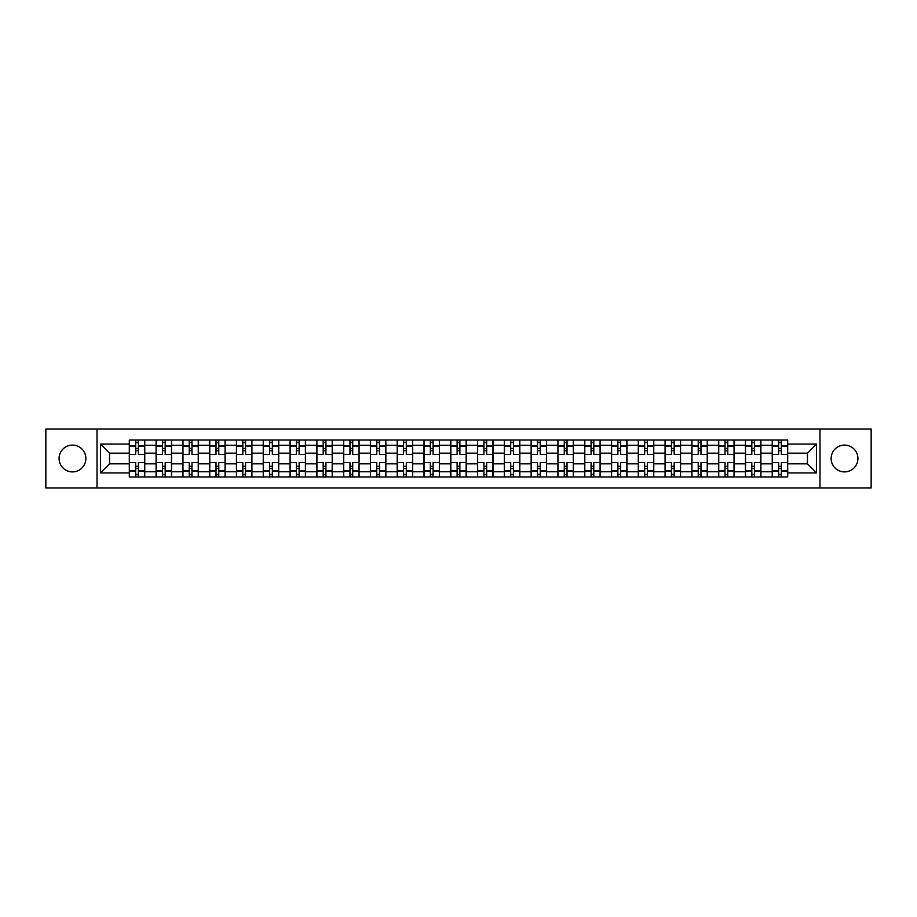 <?xml version="1.0" encoding="UTF-8"?>
<svg xmlns="http://www.w3.org/2000/svg" width="917" height="917" viewBox="0 0 917 917"><rect width="100%" height="100%" fill="white"/><g stroke="black" fill="none" stroke-linecap="round" stroke-linejoin="round"><path stroke-width="1.38" d="M844.534 445.1A13.4 13.4 0 0 0 831.134 458.5A13.4 13.4 0 0 0 844.534 471.9A13.4 13.4 0 0 0 857.922 458.5A13.4 13.4 0 0 0 844.534 445.1M72.466 445.1A13.4 13.4 0 0 0 59.078 458.5A13.4 13.4 0 0 0 72.466 471.9A13.4 13.4 0 0 0 85.866 458.5A13.4 13.4 0 0 0 72.466 445.1M819.981 487.947L871.15 487.947L871.15 429.053L45.85 429.053L45.85 487.947L819.981 487.947L819.981 429.053M156.096 476.955L156.096 445.272L144.76 445.272L144.76 476.955M144.76 445.272L144.76 440.045M156.096 445.272L156.096 440.045M171.548 440.045L171.548 476.955M182.884 476.955L182.884 440.045M198.336 440.045L198.336 476.955M209.672 476.955L209.672 440.045M225.124 440.045L225.124 476.955M236.46 476.955L236.46 440.045M251.923 440.045L251.923 476.955M263.248 476.955L263.248 440.045M278.711 440.045L278.711 476.955M290.036 476.955L290.036 440.045M305.499 440.045L305.499 476.955M316.823 476.955L316.823 440.045M332.286 440.045L332.286 476.955M343.623 476.955L343.623 440.045M359.074 440.045L359.074 476.955M370.411 476.955L370.411 440.045M385.862 440.045L385.862 476.955M397.199 476.955L397.199 440.045M412.65 440.045L412.65 476.955M423.986 476.955L423.986 440.045M439.438 440.045L439.438 476.955M450.774 476.955L450.774 440.045M466.226 440.045L466.226 476.955M477.562 476.955L477.562 440.045M493.014 440.045L493.014 476.955M504.35 476.955L504.35 440.045M519.801 440.045L519.801 476.955M531.138 476.955L531.138 440.045M546.589 440.045L546.589 476.955M557.926 476.955L557.926 440.045M573.377 440.045L573.377 476.955M584.714 476.955L584.714 440.045M600.177 440.045L600.177 476.955M611.501 476.955L611.501 440.045M626.964 440.045L626.964 476.955M638.289 476.955L638.289 440.045M653.752 440.045L653.752 476.955M665.077 476.955L665.077 440.045M680.54 440.045L680.54 476.955M691.876 476.955L691.876 440.045M707.328 440.045L707.328 476.955M718.664 476.955L718.664 440.045M734.116 440.045L734.116 476.955M745.452 476.955L745.452 440.045M760.904 440.045L760.904 476.955M772.24 476.955L772.24 440.045M772.24 463.819L760.904 463.819M745.452 463.819L734.116 463.819M718.664 463.819L707.328 463.819M691.876 463.819L680.54 463.819M665.077 463.819L653.752 463.819M638.289 463.819L626.964 463.819M611.501 463.819L600.177 463.819M584.714 463.819L573.377 463.819M557.926 463.819L546.589 463.819M531.138 463.819L519.801 463.819M504.35 463.819L493.014 463.819M477.562 463.819L466.226 463.819M450.774 463.819L439.438 463.819M423.986 463.819L412.65 463.819M397.199 463.819L385.862 463.819M370.411 463.819L359.074 463.819M343.623 463.819L332.286 463.819M316.823 463.819L305.499 463.819M290.036 463.819L278.711 463.819M263.248 463.819L251.923 463.819M236.46 463.819L225.124 463.819M209.672 463.819L198.336 463.819M182.884 463.819L171.548 463.819M156.096 463.819L144.76 463.819M772.24 453.181L760.904 453.181M745.452 453.181L734.116 453.181M718.664 453.181L707.328 453.181M691.876 453.181L680.54 453.181M665.077 453.181L653.752 453.181M638.289 453.181L626.964 453.181M611.501 453.181L600.177 453.181M584.714 453.181L573.377 453.181M557.926 453.181L546.589 453.181M531.138 453.181L519.801 453.181M504.35 453.181L493.014 453.181M477.562 453.181L466.226 453.181M450.774 453.181L439.438 453.181M423.986 453.181L412.65 453.181M397.199 453.181L385.862 453.181M370.411 453.181L359.074 453.181M343.623 453.181L332.286 453.181M316.823 453.181L305.499 453.181M290.036 453.181L278.711 453.181M263.248 453.181L251.923 453.181M236.46 453.181L225.124 453.181M209.672 453.181L198.336 453.181M182.884 453.181L171.548 453.181M156.096 453.181L144.76 453.181M109.559 463.819L129.308 463.819L129.308 453.181L109.559 453.181L109.559 463.819L100.457 472.92L100.457 444.08L129.308 444.08L129.308 453.181M787.692 453.181L787.692 463.819L807.441 463.819L807.441 453.181L787.692 453.181L787.692 440.045L129.308 440.045L129.308 444.08M787.692 444.08L816.543 444.08L816.543 472.92L787.692 472.92L787.692 463.819M129.308 463.819L129.308 476.955L787.692 476.955L787.692 472.92M129.308 472.92L100.457 472.92M97.019 487.947L97.019 429.053M138.41 474.387L135.659 474.387M135.659 442.613L138.41 442.613M165.198 474.387L162.447 474.387M162.447 442.613L165.198 442.613M191.985 474.387L189.234 474.387M189.234 442.613L191.985 442.613M218.773 474.387L216.022 474.387M216.022 442.613L218.773 442.613M245.561 474.387L242.822 474.387M242.822 442.613L245.561 442.613M272.349 474.387L269.609 474.387M269.609 442.613L272.349 442.613M299.137 474.387L296.397 474.387M296.397 442.613L299.137 442.613M325.925 474.387L323.185 474.387M323.185 442.613L325.925 442.613M352.724 474.387L349.973 474.387M349.973 442.613L352.724 442.613M379.512 474.387L376.761 474.387M376.761 442.613L379.512 442.613M406.3 474.387L403.549 474.387M403.549 442.613L406.3 442.613M433.088 474.387L430.337 474.387M430.337 442.613L433.088 442.613M459.875 474.387L457.125 474.387M457.125 442.613L459.875 442.613M486.663 474.387L483.912 474.387M483.912 442.613L486.663 442.613M513.451 474.387L510.7 474.387M510.7 442.613L513.451 442.613M540.239 474.387L537.488 474.387M537.488 442.613L540.239 442.613M567.027 474.387L564.276 474.387M564.276 442.613L567.027 442.613M593.815 474.387L591.075 474.387M591.075 442.613L593.815 442.613M620.603 474.387L617.863 474.387M617.863 442.613L620.603 442.613M647.391 474.387L644.651 474.387M644.651 442.613L647.391 442.613M674.178 474.387L671.439 474.387M671.439 442.613L674.178 442.613M700.978 474.387L698.227 474.387M698.227 442.613L700.978 442.613M727.766 474.387L725.015 474.387M725.015 442.613L727.766 442.613M754.553 474.387L751.802 474.387M751.802 442.613L754.553 442.613M781.341 474.387L778.59 474.387M778.59 442.613L781.341 442.613M100.457 444.08L109.559 453.181M807.441 463.819L816.543 472.92M807.441 453.181L816.543 444.08M144.68 476.955L144.68 454.465L138.41 454.465L138.41 440.045M135.659 440.045L135.659 454.465L129.389 454.465L129.389 440.045M144.68 454.465L144.68 440.045M129.389 476.955L129.389 462.535L135.659 462.535L135.659 476.955M138.41 476.955L138.41 462.535L144.68 462.535M135.659 450.683L138.41 450.683M129.389 462.535L129.389 454.465M138.41 466.317L135.659 466.317M138.41 474.731L135.659 474.731M135.659 468.541L138.41 468.541M138.41 448.459L135.659 448.459M135.659 442.269L138.41 442.269M171.468 476.955L171.468 454.465L165.198 454.465L165.198 440.045M162.447 440.045L162.447 454.465L156.177 454.465L156.177 440.045M171.468 454.465L171.468 440.045M156.177 476.955L156.177 462.535L162.447 462.535L162.447 476.955M165.198 476.955L165.198 462.535L171.468 462.535M162.447 450.683L165.198 450.683M156.177 462.535L156.177 454.465M165.198 466.317L162.447 466.317M165.198 474.731L162.447 474.731M162.447 468.541L165.198 468.541M165.198 448.459L162.447 448.459M162.447 442.269L165.198 442.269M198.255 476.955L198.255 454.465L191.985 454.465L191.985 440.045M189.234 440.045L189.234 454.465L182.976 454.465L182.976 440.045M198.255 454.465L198.255 440.045M182.976 476.955L182.976 462.535L189.234 462.535L189.234 476.955M191.985 476.955L191.985 462.535L198.255 462.535M189.234 450.683L191.985 450.683M182.976 462.535L182.976 454.465M191.985 466.317L189.234 466.317M191.985 474.731L189.234 474.731M189.234 468.541L191.985 468.541M191.985 448.459L189.234 448.459M189.234 442.269L191.985 442.269M225.043 476.955L225.043 454.465L218.773 454.465L218.773 440.045M216.022 440.045L216.022 454.465L209.764 454.465L209.764 440.045M225.043 454.465L225.043 440.045M209.764 476.955L209.764 462.535L216.022 462.535L216.022 476.955M218.773 476.955L218.773 462.535L225.043 462.535M216.022 450.683L218.773 450.683M209.764 462.535L209.764 454.465M218.773 466.317L216.022 466.317M218.773 474.731L216.022 474.731M216.022 468.541L218.773 468.541M218.773 448.459L216.022 448.459M216.022 442.269L218.773 442.269M251.831 476.955L251.831 454.465L245.561 454.465L245.561 440.045M242.822 440.045L242.822 454.465L236.552 454.465L236.552 440.045M251.831 454.465L251.831 440.045M236.552 476.955L236.552 462.535L242.822 462.535L242.822 476.955M245.561 476.955L245.561 462.535L251.831 462.535M242.822 450.683L245.561 450.683M236.552 462.535L236.552 454.465M245.561 466.317L242.822 466.317M245.561 474.731L242.822 474.731M242.822 468.541L245.561 468.541M245.561 448.459L242.822 448.459M242.822 442.269L245.561 442.269M278.619 476.955L278.619 454.465L272.349 454.465L272.349 440.045M269.609 440.045L269.609 454.465L263.339 454.465L263.339 440.045M278.619 454.465L278.619 440.045M263.339 476.955L263.339 462.535L269.609 462.535L269.609 476.955M272.349 476.955L272.349 462.535L278.619 462.535M269.609 450.683L272.349 450.683M263.339 462.535L263.339 454.465M272.349 466.317L269.609 466.317M272.349 474.731L269.609 474.731M269.609 468.541L272.349 468.541M272.349 448.459L269.609 448.459M269.609 442.269L272.349 442.269M305.407 476.955L305.407 454.465L299.137 454.465L299.137 440.045M296.397 440.045L296.397 454.465L290.127 454.465L290.127 440.045M305.407 454.465L305.407 440.045M290.127 476.955L290.127 462.535L296.397 462.535L296.397 476.955M299.137 476.955L299.137 462.535L305.407 462.535M296.397 450.683L299.137 450.683M290.127 462.535L290.127 454.465M299.137 466.317L296.397 466.317M299.137 474.731L296.397 474.731M296.397 468.541L299.137 468.541M299.137 448.459L296.397 448.459M296.397 442.269L299.137 442.269M332.195 476.955L332.195 454.465L325.925 454.465L325.925 440.045M323.185 440.045L323.185 454.465L316.915 454.465L316.915 440.045M332.195 454.465L332.195 440.045M316.915 476.955L316.915 462.535L323.185 462.535L323.185 476.955M325.925 476.955L325.925 462.535L332.195 462.535M323.185 450.683L325.925 450.683M316.915 462.535L316.915 454.465M325.925 466.317L323.185 466.317M325.925 474.731L323.185 474.731M323.185 468.541L325.925 468.541M325.925 448.459L323.185 448.459M323.185 442.269L325.925 442.269M358.983 476.955L358.983 454.465L352.724 454.465L352.724 440.045M349.973 440.045L349.973 454.465L343.703 454.465L343.703 440.045M358.983 454.465L358.983 440.045M343.703 476.955L343.703 462.535L349.973 462.535L349.973 476.955M352.724 476.955L352.724 462.535L358.983 462.535M349.973 450.683L352.724 450.683M343.703 462.535L343.703 454.465M352.724 466.317L349.973 466.317M352.724 474.731L349.973 474.731M349.973 468.541L352.724 468.541M352.724 448.459L349.973 448.459M349.973 442.269L352.724 442.269M385.77 476.955L385.77 454.465L379.512 454.465L379.512 440.045M376.761 440.045L376.761 454.465L370.491 454.465L370.491 440.045M385.77 454.465L385.77 440.045M370.491 476.955L370.491 462.535L376.761 462.535L376.761 476.955M379.512 476.955L379.512 462.535L385.77 462.535M376.761 450.683L379.512 450.683M370.491 462.535L370.491 454.465M379.512 466.317L376.761 466.317M379.512 474.731L376.761 474.731M376.761 468.541L379.512 468.541M379.512 448.459L376.761 448.459M376.761 442.269L379.512 442.269M412.57 476.955L412.57 454.465L406.3 454.465L406.3 440.045M403.549 440.045L403.549 454.465L397.279 454.465L397.279 440.045M412.57 454.465L412.57 440.045M397.279 476.955L397.279 462.535L403.549 462.535L403.549 476.955M406.3 476.955L406.3 462.535L412.57 462.535M403.549 450.683L406.3 450.683M397.279 462.535L397.279 454.465M406.3 466.317L403.549 466.317M406.3 474.731L403.549 474.731M403.549 468.541L406.3 468.541M406.3 448.459L403.549 448.459M403.549 442.269L406.3 442.269M439.358 476.955L439.358 454.465L433.088 454.465L433.088 440.045M430.337 440.045L430.337 454.465L424.067 454.465L424.067 440.045M439.358 454.465L439.358 440.045M424.067 476.955L424.067 462.535L430.337 462.535L430.337 476.955M433.088 476.955L433.088 462.535L439.358 462.535M430.337 450.683L433.088 450.683M424.067 462.535L424.067 454.465M433.088 466.317L430.337 466.317M433.088 474.731L430.337 474.731M430.337 468.541L433.088 468.541M433.088 448.459L430.337 448.459M430.337 442.269L433.088 442.269M466.145 476.955L466.145 454.465L459.875 454.465L459.875 440.045M457.125 440.045L457.125 454.465L450.855 454.465L450.855 440.045M466.145 454.465L466.145 440.045M450.855 476.955L450.855 462.535L457.125 462.535L457.125 476.955M459.875 476.955L459.875 462.535L466.145 462.535M457.125 450.683L459.875 450.683M450.855 462.535L450.855 454.465M459.875 466.317L457.125 466.317M459.875 474.731L457.125 474.731M457.125 468.541L459.875 468.541M459.875 448.459L457.125 448.459M457.125 442.269L459.875 442.269M492.933 476.955L492.933 454.465L486.663 454.465L486.663 440.045M483.912 440.045L483.912 454.465L477.642 454.465L477.642 440.045M492.933 454.465L492.933 440.045M477.642 476.955L477.642 462.535L483.912 462.535L483.912 476.955M486.663 476.955L486.663 462.535L492.933 462.535M483.912 450.683L486.663 450.683M477.642 462.535L477.642 454.465M486.663 466.317L483.912 466.317M486.663 474.731L483.912 474.731M483.912 468.541L486.663 468.541M486.663 448.459L483.912 448.459M483.912 442.269L486.663 442.269M519.721 476.955L519.721 454.465L513.451 454.465L513.451 440.045M510.7 440.045L510.7 454.465L504.43 454.465L504.43 440.045M519.721 454.465L519.721 440.045M504.43 476.955L504.43 462.535L510.7 462.535L510.7 476.955M513.451 476.955L513.451 462.535L519.721 462.535M510.7 450.683L513.451 450.683M504.43 462.535L504.43 454.465M513.451 466.317L510.7 466.317M513.451 474.731L510.7 474.731M510.7 468.541L513.451 468.541M513.451 448.459L510.7 448.459M510.7 442.269L513.451 442.269M546.509 476.955L546.509 454.465L540.239 454.465L540.239 440.045M537.488 440.045L537.488 454.465L531.23 454.465L531.23 440.045M546.509 454.465L546.509 440.045M531.23 476.955L531.23 462.535L537.488 462.535L537.488 476.955M540.239 476.955L540.239 462.535L546.509 462.535M537.488 450.683L540.239 450.683M531.23 462.535L531.23 454.465M540.239 466.317L537.488 466.317M540.239 474.731L537.488 474.731M537.488 468.541L540.239 468.541M540.239 448.459L537.488 448.459M537.488 442.269L540.239 442.269M573.297 476.955L573.297 454.465L567.027 454.465L567.027 440.045M564.276 440.045L564.276 454.465L558.017 454.465L558.017 440.045M573.297 454.465L573.297 440.045M558.017 476.955L558.017 462.535L564.276 462.535L564.276 476.955M567.027 476.955L567.027 462.535L573.297 462.535M564.276 450.683L567.027 450.683M558.017 462.535L558.017 454.465M567.027 466.317L564.276 466.317M567.027 474.731L564.276 474.731M564.276 468.541L567.027 468.541M567.027 448.459L564.276 448.459M564.276 442.269L567.027 442.269M600.085 476.955L600.085 454.465L593.815 454.465L593.815 440.045M591.075 440.045L591.075 454.465L584.805 454.465L584.805 440.045M600.085 454.465L600.085 440.045M584.805 476.955L584.805 462.535L591.075 462.535L591.075 476.955M593.815 476.955L593.815 462.535L600.085 462.535M591.075 450.683L593.815 450.683M584.805 462.535L584.805 454.465M593.815 466.317L591.075 466.317M593.815 474.731L591.075 474.731M591.075 468.541L593.815 468.541M593.815 448.459L591.075 448.459M591.075 442.269L593.815 442.269M626.873 476.955L626.873 454.465L620.603 454.465L620.603 440.045M617.863 440.045L617.863 454.465L611.593 454.465L611.593 440.045M626.873 454.465L626.873 440.045M611.593 476.955L611.593 462.535L617.863 462.535L617.863 476.955M620.603 476.955L620.603 462.535L626.873 462.535M617.863 450.683L620.603 450.683M611.593 462.535L611.593 454.465M620.603 466.317L617.863 466.317M620.603 474.731L617.863 474.731M617.863 468.541L620.603 468.541M620.603 448.459L617.863 448.459M617.863 442.269L620.603 442.269M653.661 476.955L653.661 454.465L647.391 454.465L647.391 440.045M644.651 440.045L644.651 454.465L638.381 454.465L638.381 440.045M653.661 454.465L653.661 440.045M638.381 476.955L638.381 462.535L644.651 462.535L644.651 476.955M647.391 476.955L647.391 462.535L653.661 462.535M644.651 450.683L647.391 450.683M638.381 462.535L638.381 454.465M647.391 466.317L644.651 466.317M647.391 474.731L644.651 474.731M644.651 468.541L647.391 468.541M647.391 448.459L644.651 448.459M644.651 442.269L647.391 442.269M680.448 476.955L680.448 454.465L674.178 454.465L674.178 440.045M671.439 440.045L671.439 454.465L665.169 454.465L665.169 440.045M680.448 454.465L680.448 440.045M665.169 476.955L665.169 462.535L671.439 462.535L671.439 476.955M674.178 476.955L674.178 462.535L680.448 462.535M671.439 450.683L674.178 450.683M665.169 462.535L665.169 454.465M674.178 466.317L671.439 466.317M674.178 474.731L671.439 474.731M671.439 468.541L674.178 468.541M674.178 448.459L671.439 448.459M671.439 442.269L674.178 442.269M707.236 476.955L707.236 454.465L700.978 454.465L700.978 440.045M698.227 440.045L698.227 454.465L691.957 454.465L691.957 440.045M707.236 454.465L707.236 440.045M691.957 476.955L691.957 462.535L698.227 462.535L698.227 476.955M700.978 476.955L700.978 462.535L707.236 462.535M698.227 450.683L700.978 450.683M691.957 462.535L691.957 454.465M700.978 466.317L698.227 466.317M700.978 474.731L698.227 474.731M698.227 468.541L700.978 468.541M700.978 448.459L698.227 448.459M698.227 442.269L700.978 442.269M734.024 476.955L734.024 454.465L727.766 454.465L727.766 440.045M725.015 440.045L725.015 454.465L718.745 454.465L718.745 440.045M734.024 454.465L734.024 440.045M718.745 476.955L718.745 462.535L725.015 462.535L725.015 476.955M727.766 476.955L727.766 462.535L734.024 462.535M725.015 450.683L727.766 450.683M718.745 462.535L718.745 454.465M727.766 466.317L725.015 466.317M727.766 474.731L725.015 474.731M725.015 468.541L727.766 468.541M727.766 448.459L725.015 448.459M725.015 442.269L727.766 442.269M760.823 476.955L760.823 454.465L754.553 454.465L754.553 440.045M751.802 440.045L751.802 454.465L745.532 454.465L745.532 440.045M760.823 454.465L760.823 440.045M745.532 476.955L745.532 462.535L751.802 462.535L751.802 476.955M754.553 476.955L754.553 462.535L760.823 462.535M751.802 450.683L754.553 450.683M745.532 462.535L745.532 454.465M754.553 466.317L751.802 466.317M754.553 474.731L751.802 474.731M751.802 468.541L754.553 468.541M754.553 448.459L751.802 448.459M751.802 442.269L754.553 442.269M787.611 476.955L787.611 454.465L781.341 454.465L781.341 440.045M778.59 440.045L778.59 454.465L772.32 454.465L772.32 440.045M787.611 454.465L787.611 440.045M772.32 476.955L772.32 462.535L778.59 462.535L778.59 476.955M781.341 476.955L781.341 462.535L787.611 462.535M778.59 450.683L781.341 450.683M772.32 462.535L772.32 454.465M781.341 466.317L778.59 466.317M781.341 474.731L778.59 474.731M778.59 468.541L781.341 468.541M781.341 448.459L778.59 448.459M778.59 442.269L781.341 442.269M745.452 445.272L734.116 445.272M718.664 445.272L707.328 445.272M691.876 445.272L680.54 445.272M665.077 445.272L653.752 445.272M638.289 445.272L626.964 445.272M611.501 445.272L600.177 445.272M584.714 445.272L573.377 445.272M557.926 445.272L546.589 445.272M531.138 445.272L519.801 445.272M504.35 445.272L493.014 445.272M477.562 445.272L466.226 445.272M450.774 445.272L439.438 445.272M423.986 445.272L412.65 445.272M397.199 445.272L385.862 445.272M370.411 445.272L359.074 445.272M343.623 445.272L332.286 445.272M316.823 445.272L305.499 445.272M290.036 445.272L278.711 445.272M263.248 445.272L251.923 445.272M236.46 445.272L225.124 445.272M209.672 445.272L198.336 445.272M182.884 445.272L171.548 445.272M772.24 445.272L760.904 445.272M745.452 471.728L734.116 471.728M718.664 471.728L707.328 471.728M691.876 471.728L680.54 471.728M665.077 471.728L653.752 471.728M638.289 471.728L626.964 471.728M611.501 471.728L600.177 471.728M584.714 471.728L573.377 471.728M557.926 471.728L546.589 471.728M531.138 471.728L519.801 471.728M504.35 471.728L493.014 471.728M477.562 471.728L466.226 471.728M450.774 471.728L439.438 471.728M423.986 471.728L412.65 471.728M397.199 471.728L385.862 471.728M370.411 471.728L359.074 471.728M343.623 471.728L332.286 471.728M316.823 471.728L305.499 471.728M290.036 471.728L278.711 471.728M263.248 471.728L251.923 471.728M236.46 471.728L225.124 471.728M209.672 471.728L198.336 471.728M182.884 471.728L171.548 471.728M156.096 471.728L144.76 471.728M772.24 471.728L760.904 471.728M144.68 445.96L138.41 445.96M135.659 445.96L129.389 445.96M135.659 446.189L129.389 446.189M135.659 470.811L129.389 470.811M135.659 471.04L129.389 471.04M144.68 471.04L138.41 471.04M144.68 446.189L138.41 446.189M144.68 470.811L138.41 470.811M171.468 445.96L165.198 445.96M162.447 445.96L156.177 445.96M162.447 446.189L156.177 446.189M162.447 470.811L156.177 470.811M162.447 471.04L156.177 471.04M171.468 471.04L165.198 471.04M171.468 446.189L165.198 446.189M171.468 470.811L165.198 470.811M198.255 445.96L191.985 445.96M189.234 445.96L182.976 445.96M189.234 446.189L182.976 446.189M189.234 470.811L182.976 470.811M189.234 471.04L182.976 471.04M198.255 471.04L191.985 471.04M198.255 446.189L191.985 446.189M198.255 470.811L191.985 470.811M225.043 445.96L218.773 445.96M216.022 445.96L209.764 445.96M216.022 446.189L209.764 446.189M216.022 470.811L209.764 470.811M216.022 471.04L209.764 471.04M225.043 471.04L218.773 471.04M225.043 446.189L218.773 446.189M225.043 470.811L218.773 470.811M251.831 445.96L245.561 445.96M242.822 445.96L236.552 445.96M242.822 446.189L236.552 446.189M242.822 470.811L236.552 470.811M242.822 471.04L236.552 471.04M251.831 471.04L245.561 471.04M251.831 446.189L245.561 446.189M251.831 470.811L245.561 470.811M278.619 445.96L272.349 445.96M269.609 445.96L263.339 445.96M269.609 446.189L263.339 446.189M269.609 470.811L263.339 470.811M269.609 471.04L263.339 471.04M278.619 471.04L272.349 471.04M278.619 446.189L272.349 446.189M278.619 470.811L272.349 470.811M305.407 445.96L299.137 445.96M296.397 445.96L290.127 445.96M296.397 446.189L290.127 446.189M296.397 470.811L290.127 470.811M296.397 471.04L290.127 471.04M305.407 471.04L299.137 471.04M305.407 446.189L299.137 446.189M305.407 470.811L299.137 470.811M332.195 445.96L325.925 445.96M323.185 445.96L316.915 445.96M323.185 446.189L316.915 446.189M323.185 470.811L316.915 470.811M323.185 471.04L316.915 471.04M332.195 471.04L325.925 471.04M332.195 446.189L325.925 446.189M332.195 470.811L325.925 470.811M358.983 445.96L352.724 445.96M349.973 445.96L343.703 445.96M349.973 446.189L343.703 446.189M349.973 470.811L343.703 470.811M349.973 471.04L343.703 471.04M358.983 471.04L352.724 471.04M358.983 446.189L352.724 446.189M358.983 470.811L352.724 470.811M385.77 445.96L379.512 445.96M376.761 445.96L370.491 445.96M376.761 446.189L370.491 446.189M376.761 470.811L370.491 470.811M376.761 471.04L370.491 471.04M385.77 471.04L379.512 471.04M385.77 446.189L379.512 446.189M385.77 470.811L379.512 470.811M412.57 445.96L406.3 445.96M403.549 445.96L397.279 445.96M403.549 446.189L397.279 446.189M403.549 470.811L397.279 470.811M403.549 471.04L397.279 471.04M412.57 471.04L406.3 471.04M412.57 446.189L406.3 446.189M412.57 470.811L406.3 470.811M439.358 445.96L433.088 445.96M430.337 445.96L424.067 445.96M430.337 446.189L424.067 446.189M430.337 470.811L424.067 470.811M430.337 471.04L424.067 471.04M439.358 471.04L433.088 471.04M439.358 446.189L433.088 446.189M439.358 470.811L433.088 470.811M466.145 445.96L459.875 445.96M457.125 445.96L450.855 445.96M457.125 446.189L450.855 446.189M457.125 470.811L450.855 470.811M457.125 471.04L450.855 471.04M466.145 471.04L459.875 471.04M466.145 446.189L459.875 446.189M466.145 470.811L459.875 470.811M492.933 445.96L486.663 445.96M483.912 445.96L477.642 445.96M483.912 446.189L477.642 446.189M483.912 470.811L477.642 470.811M483.912 471.04L477.642 471.04M492.933 471.04L486.663 471.04M492.933 446.189L486.663 446.189M492.933 470.811L486.663 470.811M519.721 445.96L513.451 445.96M510.7 445.96L504.43 445.96M510.7 446.189L504.43 446.189M510.7 470.811L504.43 470.811M510.7 471.04L504.43 471.04M519.721 471.04L513.451 471.04M519.721 446.189L513.451 446.189M519.721 470.811L513.451 470.811M546.509 445.96L540.239 445.96M537.488 445.96L531.23 445.96M537.488 446.189L531.23 446.189M537.488 470.811L531.23 470.811M537.488 471.04L531.23 471.04M546.509 471.04L540.239 471.04M546.509 446.189L540.239 446.189M546.509 470.811L540.239 470.811M573.297 445.96L567.027 445.96M564.276 445.96L558.017 445.96M564.276 446.189L558.017 446.189M564.276 470.811L558.017 470.811M564.276 471.04L558.017 471.04M573.297 471.04L567.027 471.04M573.297 446.189L567.027 446.189M573.297 470.811L567.027 470.811M600.085 445.96L593.815 445.96M591.075 445.96L584.805 445.96M591.075 446.189L584.805 446.189M591.075 470.811L584.805 470.811M591.075 471.04L584.805 471.04M600.085 471.04L593.815 471.04M600.085 446.189L593.815 446.189M600.085 470.811L593.815 470.811M626.873 445.96L620.603 445.96M617.863 445.96L611.593 445.96M617.863 446.189L611.593 446.189M617.863 470.811L611.593 470.811M617.863 471.04L611.593 471.04M626.873 471.04L620.603 471.04M626.873 446.189L620.603 446.189M626.873 470.811L620.603 470.811M653.661 445.96L647.391 445.96M644.651 445.96L638.381 445.96M644.651 446.189L638.381 446.189M644.651 470.811L638.381 470.811M644.651 471.04L638.381 471.04M653.661 471.04L647.391 471.04M653.661 446.189L647.391 446.189M653.661 470.811L647.391 470.811M680.448 445.96L674.178 445.96M671.439 445.96L665.169 445.96M671.439 446.189L665.169 446.189M671.439 470.811L665.169 470.811M671.439 471.04L665.169 471.04M680.448 471.04L674.178 471.04M680.448 446.189L674.178 446.189M680.448 470.811L674.178 470.811M707.236 445.96L700.978 445.96M698.227 445.96L691.957 445.96M698.227 446.189L691.957 446.189M698.227 470.811L691.957 470.811M698.227 471.04L691.957 471.04M707.236 471.04L700.978 471.04M707.236 446.189L700.978 446.189M707.236 470.811L700.978 470.811M734.024 445.96L727.766 445.96M725.015 445.96L718.745 445.96M725.015 446.189L718.745 446.189M725.015 470.811L718.745 470.811M725.015 471.04L718.745 471.04M734.024 471.04L727.766 471.04M734.024 446.189L727.766 446.189M734.024 470.811L727.766 470.811M760.823 445.96L754.553 445.96M751.802 445.96L745.532 445.96M751.802 446.189L745.532 446.189M751.802 470.811L745.532 470.811M751.802 471.04L745.532 471.04M760.823 471.04L754.553 471.04M760.823 446.189L754.553 446.189M760.823 470.811L754.553 470.811M787.611 445.96L781.341 445.96M778.59 445.96L772.32 445.96M778.59 446.189L772.32 446.189M778.59 470.811L772.32 470.811M778.59 471.04L772.32 471.04M787.611 471.04L781.341 471.04M787.611 446.189L781.341 446.189M787.611 470.811L781.341 470.811"/></g></svg>
